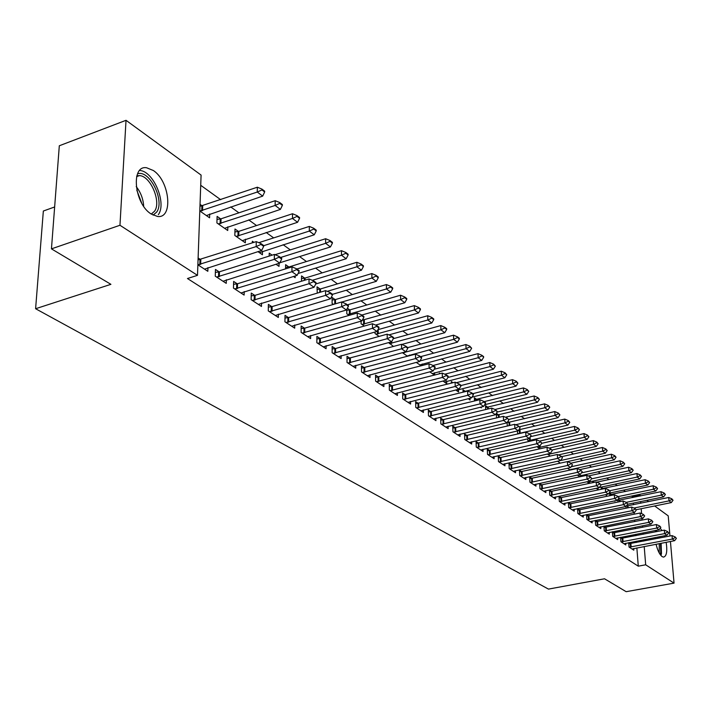 <?xml version="1.0" encoding="UTF-8"?>
<svg xmlns="http://www.w3.org/2000/svg" width="712" height="712" viewBox="0 0 712 712"><rect width="100%" height="100%" fill="white"/><g stroke="black" fill="none" stroke-linecap="round" stroke-linejoin="round"><path stroke-width="1.07" d="M666.165 542.304C667.491 551.435 666.592 556.366 663.477 557.113L662.151 556.606C659.65 554.666 657.621 550.536 656.063 544.235M655.173 538.859L655.067 537.569M655.236 531.9L655.547 530.44M151.158 213.992C134.239 203.846 130.536 164.89 146.619 167.765L153.303 170.497C169.892 181.124 173.461 218.949 157.477 216.457L151.158 213.992M632.923 497.51L631.686 496.015M625.501 491.556L623.525 490.132M617.268 485.62L615.195 484.124M608.867 479.559L606.695 477.992M600.287 473.373L598.009 471.736M591.521 467.054L589.136 465.337M582.576 460.602L580.075 458.804M573.427 454.016L570.819 452.129M564.082 447.278L561.35 445.303M554.532 440.39L551.675 438.325M544.769 433.35L541.779 431.196M534.783 426.15L531.659 423.898M524.566 418.781L521.3 416.431M514.117 411.251L510.7 408.786M503.42 403.535L499.851 400.963M492.473 395.641L488.743 392.953M481.259 387.559L477.36 384.747M469.769 379.274L465.701 376.345M458.003 370.792L453.758 367.73M445.943 362.097L441.502 358.892M433.581 353.179L428.944 349.841M420.899 344.038L416.057 340.55M407.887 334.658L402.832 331.018M394.537 325.037L389.259 321.228M380.831 315.158L375.322 311.18M366.76 305.012L361.002 300.856M352.307 294.581L346.281 290.247M337.452 283.874L331.16 279.335M322.18 272.865L315.603 268.121M306.472 261.535L299.601 256.587M290.309 249.885L283.127 244.706M273.675 237.897L266.172 232.486M256.551 225.544L248.702 219.883M238.903 212.826L230.697 206.907M220.72 199.716L200.722 185.298M632.879 496.869L640.124 495.365L640.809 495.872M646.888 500.305L648.668 501.604M654.666 505.983L668.221 515.862L669.965 536.003M54.637 206.97L43.343 211.028L35.6 308.732L548.454 589.1L604.533 578.785L626.159 591.69L674.05 583.128L645.677 564.794L644.209 546.505M35.6 308.732L110.912 284.328L51.451 248.862L59.31 145.764L126.024 120.31L201.087 175.072L197.491 275.339L119.963 225.268L126.024 120.31M617.82 499.557L617.998 502.049M618.132 499.121L619.707 500.242M620.615 537.284L620.944 541.752L625.821 544.947L625.697 543.256M620.998 537.204L622.599 538.272M603.189 488.592L601.195 487.186L601.337 489.286M606.499 494.457L606.579 495.516L605.396 494.689M603.927 526.159L604.257 530.823L609.33 534.151L609.205 532.407M604.185 526.106L605.983 527.298M584.935 475.723L583.929 475.011L583.991 475.928M589.385 481.713L589.5 483.386M586.902 481.757L589.296 483.43M586.537 514.562L586.857 519.431L592.153 522.902L592.028 521.086M586.661 514.536L588.664 515.862M571.594 469.199L571.629 469.76M567.562 468.22L570.205 470.071M570.597 503.927L568.39 502.476L568.701 507.549L574.228 511.172L574.112 509.294M547.412 454.025L550.216 456.089M551.738 491.476L549.459 489.972L549.753 495.143L555.52 498.925L555.404 496.967M527.69 438.815L527.779 440.39L529.283 441.449M532.024 478.455L529.666 476.907L529.942 482.175L535.976 486.127L535.869 484.098M519.582 426.755L558.03 417.641L555.013 415.381L554.782 411.554L507.077 422.67L507.318 426.079M507.896 421.406L509.329 422.421M511.403 464.838L508.964 463.236L509.214 468.612L515.533 472.741L515.435 470.632M487.934 407.326L485.504 405.618L485.664 409.596M489.803 450.58L487.284 448.916L487.506 454.398L494.128 458.733L494.039 456.526M465.514 391.52L462.996 389.749L463.076 392.196M469.991 398.266L470.062 400.019L468.202 398.72M467.17 435.637L464.553 433.911L464.758 439.509L471.7 444.048L471.611 441.743M440.141 373.64L439.384 373.097L439.402 373.827M446.682 381.24L446.762 383.724L442.917 381.036M443.407 419.947L440.701 418.158L440.87 423.871L448.16 428.642L448.079 426.23M422.225 364.001L422.269 365.541M416.262 362.39L421.184 365.826M418.442 403.464L415.63 401.604L415.763 407.433L423.426 412.453L423.364 409.925M388.592 342.579L393.522 346.486M392.178 386.118L389.25 384.186L389.348 390.14L397.421 395.427L397.367 392.775M361.082 321.13L361.1 323.8L364.304 326.043M362.862 319.145L363.983 319.937M364.508 367.846L361.465 365.843L361.518 371.922L370.017 377.493L369.991 374.699M335.156 299.618L332.103 297.465L332.112 303.517L333.385 304.416M335.316 348.568L332.148 346.477L332.148 352.698L341.128 358.572L341.119 355.635M304.727 278.161L301.541 275.918L301.505 281.213M310.859 288.209L310.414 288.342M304.469 328.205L301.167 326.025L301.114 332.388L310.61 338.601L310.628 335.494M272.1 255.154L269.225 253.125L269.172 256.08M279.068 263.289L279.024 266.386L275.98 264.25M271.842 306.658L268.38 304.38L268.273 310.886L278.33 317.463L278.374 314.179M238.475 231.453L234.996 228.997L234.827 235.467L245.328 242.81L245.409 239.223M237.247 283.821L233.634 281.436L233.456 288.093L244.118 295.071L244.198 291.582M200.036 204.353L202.333 205.964M209.711 213.983L209.586 217.81L199.805 210.966M197.874 264.793L207.815 271.308L207.94 267.587M198.114 257.975L200.526 259.568M197.491 275.339L187.461 278.526L638.281 566.173L636.857 547.911M636.439 542.482L636.332 541.2M635.905 535.673L635.798 534.312M635.362 528.696L635.246 527.245M634.801 521.549L634.677 520M634.232 514.206L634.098 512.569M633.484 504.71L633.36 503.081M219.162 271.877L215.46 269.439L215.255 276.176L226.247 283.367L226.345 279.763M220.675 218.895L217.107 216.386L216.902 222.936L227.724 230.501L227.822 226.79M254.798 295.409L251.265 293.077L251.122 299.654L261.473 306.436L261.535 303.045M253.944 242.356L252.36 241.235L252.324 242.872M262.488 251.283L262.417 254.771L257.949 251.639M288.387 317.588L285.014 315.354L284.933 321.788L294.697 328.179L294.732 324.983M288.867 266.982L285.61 264.686L285.565 268.86M295.186 275.953L295.168 277.68L293.46 276.478M320.106 338.529L316.876 336.393L316.849 342.686L326.078 348.729L326.087 345.703M320.151 289.036L317.036 286.838L317.24 293.122M350.108 358.341L347.002 356.294L347.029 362.444L355.769 368.157L355.751 365.3M346.78 309.328L346.797 313.796L349.067 315.38M347.376 308.225L349.761 309.916M378.526 377.102L375.544 375.135L375.616 381.151L383.901 386.572L383.857 383.857M375.01 332.014L375.028 333.545L379.122 336.402M405.475 394.902L402.609 393.006L402.725 398.898L410.593 404.042L410.53 401.461M409.542 355.057L409.551 355.742M402.387 352.68L407.54 356.285M431.08 411.812L428.321 409.987L428.473 415.755L435.949 420.65L435.877 418.175M434.605 372.732L434.667 375.064M429.772 371.833L434.462 375.117M455.431 427.885L452.77 426.132L452.957 431.784L460.068 436.438L459.988 434.08M453.028 382.718L451.328 381.525L451.381 383.145M458.466 389.544L458.546 391.965L455.724 389.989M478.624 443.202L476.052 441.502L476.266 447.038L483.048 451.479L482.959 449.228M476.853 399.521L474.379 397.777L474.503 401.016M481.267 406.997L481.303 407.887L480.36 407.228M500.732 457.798L498.249 456.161L498.489 461.59L504.959 465.817L504.853 463.663M498.756 414.963L496.371 413.28L496.576 417.953M521.825 471.727L519.431 470.151L519.698 475.474L525.874 479.514L525.768 477.441M517.499 430.92L517.615 433.288L518.434 433.857M519.137 429.336L519.671 429.71M541.983 485.041L539.669 483.51L539.954 488.735L545.855 492.597L545.748 490.604M537.667 446.513L537.711 447.341L539.874 448.854M561.27 497.768L559.027 496.291L559.329 501.417L564.981 505.111L564.865 503.197M557.549 461.216L560.326 463.165M577.557 508.573L577.877 513.557L583.288 517.099L583.164 515.257M577.619 508.564L579.728 509.961M580.583 475.527L580.654 476.648M577.343 475.064L579.862 476.826M595.321 520.428L595.641 525.189L600.83 528.58L600.706 526.809M595.517 520.383L597.413 521.638M594.333 482.344L592.651 481.161L592.758 482.692M598.018 487.925L598.133 489.607L596.256 488.298M612.356 531.775L612.685 536.341L617.66 539.598L617.535 537.889M612.676 531.713L614.376 532.843M611.537 494.475L609.561 493.087L609.757 495.739M614.821 500.848L614.848 501.301L614.34 500.945M628.705 542.678L629.043 547.047L633.822 550.18L633.689 548.525M629.141 542.588L630.663 543.594M625.955 506.49L626.088 508.217M626.854 505.28L627.717 505.885M660.193 528.277L662.035 530.573M664.447 535.753L664.857 536.99M643.773 541.067L643.675 539.776M643.23 534.249L643.123 532.879M642.669 527.254L642.553 525.803M642.099 520.089L641.975 518.541M641.583 513.655L641.192 508.715M640.747 503.224L640.622 501.586M640.177 496.006L640.124 495.365M670.437 541.485L674.05 583.128M51.451 248.862L119.963 225.268M638.281 566.173L645.677 564.794M263.68 246.352L263.698 245.524L260.948 243.575L260.93 244.403L263.68 246.352L261.678 250.455L204.495 269.136M197.9 264.82L256.169 246.583L256.267 241.608L260.948 243.575M198.043 259.916L256.267 241.608M261.678 250.455L256.169 246.583L260.93 244.403M206.373 215.567L262.683 196.112L257.255 192.044L199.921 211.055M261.954 189.935L264.659 191.973L264.668 191.172L261.972 189.125L261.954 189.935L257.255 192.044L257.352 187.212L199.965 206.311M262.683 196.112L264.659 191.973M261.972 189.125L257.352 187.212M281.676 259.079L281.685 258.269L279.024 256.382L279.006 257.201L281.676 259.079L279.665 263.102L222.998 281.249M216.608 277.057L274.325 259.346L274.405 254.433L279.024 256.382M215.371 272.393L219.465 271.797L274.405 254.433M279.665 263.102L274.325 259.346L279.006 257.201M299.12 271.423L299.129 270.622L296.548 268.789L296.539 269.599L299.12 271.423L297.118 275.366L240.95 292.997M234.746 288.938L291.938 271.726L291.982 266.867L296.548 268.789M233.554 284.31L237.55 283.741L291.982 266.867M297.118 275.366L291.938 271.726L296.539 269.599M224.583 228.303L280.394 209.399L275.135 205.457L218.326 223.924M279.754 203.365L282.37 205.35L282.379 204.558L279.763 202.573L279.754 203.365L275.135 205.457L275.206 200.686L221.058 218.798L217.018 219.412M280.394 209.399L282.37 205.35M279.763 202.573L275.206 200.686M242.249 240.665L297.58 222.286L292.481 218.459L236.179 236.411M297.011 216.404L299.556 218.317L299.565 217.534L297.02 215.611L297.011 216.404L292.481 218.459L292.525 213.742L238.858 231.347L234.915 231.943M297.58 222.286L299.556 218.317M297.02 215.611L292.525 213.742M137.532 173.853C149.502 169.278 165.14 200.891 156.64 212.105L153.107 215.14M151.255 214.054L154.54 211.25C161.553 201.986 150.552 175.837 139.436 175.606L136.829 175.846M158.331 214.677C166.955 203.178 153.409 170.88 139.632 170.48M660.487 543.389L660.754 552.307L660.131 554.452M659.223 552.975L659.268 543.621M660.985 555.556L661.475 553.66L661.128 543.265M659.828 537.961L659.41 536.723M656.989 531.561L656.108 530.333M655.36 531.205L655.903 531.766M658.707 536.866L659.143 538.094M657.915 538.334L657.452 537.106M316.048 283.403L316.048 282.602L313.538 280.831L313.538 281.623L316.048 283.403L314.037 287.256L258.367 304.398M252.351 300.455L309.017 283.723L309.044 278.926L313.538 280.831M251.203 295.88L255.101 295.329L309.044 278.926M314.037 287.256L309.017 283.723L313.538 281.623M332.468 295.017L332.468 294.234L330.03 292.507L330.03 293.3L332.468 295.017L330.466 298.8L275.286 315.478M269.439 311.651L325.589 295.373L325.598 290.63L330.03 292.507M268.335 307.112L272.135 306.578L325.598 290.63M330.466 298.8L325.589 295.373L330.03 293.3M259.417 252.671L314.259 234.8L309.302 231.08L263.689 245.693M313.761 229.042L316.235 230.91L316.235 230.136L313.761 228.267L313.761 229.042L309.302 231.08L309.328 226.416L258.812 242.676M314.259 234.8L316.235 230.91M313.761 228.267L309.328 226.416M269.982 255.831L269.18 255.928M279.834 262.764L330.448 246.939L325.642 243.335L280.599 257.495M330.021 241.315L332.415 243.13L332.415 242.365L330.021 240.549L330.021 241.315L325.642 243.335L325.642 238.725L275.055 254.709M330.448 246.939L332.415 243.13M330.021 240.549L325.642 238.725M348.408 306.302L348.408 305.519L346.041 303.846L346.05 304.629L348.408 306.302L346.415 310.005L291.724 326.238M286.037 322.518L341.68 306.676L341.662 301.986L346.041 303.846M284.978 318.024L288.68 317.516L341.662 301.986M346.415 310.005L341.68 306.676L346.05 304.629M298.061 273.515L346.174 258.741L341.502 255.234L341.484 250.677L289.232 266.884L285.583 267.418M345.81 253.241L348.141 255.003L348.141 254.237L345.81 252.484L345.81 253.241L341.502 255.234L296.86 269.011M346.174 258.741L348.141 255.003M345.81 252.484L341.484 250.677M363.894 317.258L363.885 316.484L361.598 314.864L361.598 315.63L363.894 317.258L361.901 320.889L307.7 336.687M302.173 333.074L357.299 317.659L357.264 313.022L361.598 314.864M301.149 328.632L304.763 328.134L357.264 313.022M361.901 320.889L357.299 317.659L361.598 315.63M315.736 283.99L361.456 270.195L356.917 266.795L356.881 262.283L305.092 278.072L301.523 278.588M361.153 264.82L363.423 266.537L363.414 265.781L361.153 264.072L361.153 264.82L356.917 266.795L312.337 280.314M361.456 270.195L363.423 266.537M361.153 264.072L356.881 262.283M378.944 327.903L378.935 327.137L376.701 325.562L376.71 326.327L378.944 327.903L376.951 331.472L323.221 346.86M317.855 343.344L372.483 328.33L372.429 323.746L376.701 325.562M316.867 338.939L320.391 338.458L372.429 323.746M376.951 331.472L372.483 328.33L376.71 326.327M332.468 294.341L376.31 281.338L371.895 278.036L371.842 273.568L320.507 288.947L317.027 289.446M376.07 276.087L378.277 277.742L378.259 277.004L376.061 275.339L376.07 276.087L371.895 278.036L327.262 291.333M376.31 281.338L378.277 277.742M376.061 275.339L371.842 273.568M393.576 338.253L393.558 337.497L391.386 335.966L391.404 336.723L393.576 338.253L391.582 341.751L338.325 356.748M333.109 353.321L387.239 338.698L387.168 334.168L391.386 335.966M332.148 348.969L335.601 348.506L387.168 334.168M391.582 341.751L387.239 338.698L391.404 336.723M334.604 304.06L333.136 304.238M347.412 304.816L390.755 292.178L386.465 288.956L386.393 284.551L335.512 299.53L332.103 300.01M390.577 287.034L392.713 288.645L392.704 287.915L390.559 286.295L390.577 287.034L386.465 288.956L341.796 302.048M390.755 292.178L392.713 288.645M390.559 286.295L386.393 284.551M407.798 348.319L407.78 347.572L405.671 346.077L405.689 346.824L407.798 348.319L405.813 351.755L353.027 366.36M347.945 363.04L401.586 348.782L401.506 344.305L405.671 346.077M347.011 358.723L401.506 344.305M405.813 351.755L401.586 348.782L405.689 346.824M361.847 315.042L404.817 302.725L400.633 299.592L347.776 314.482M404.683 297.678L406.766 299.254L406.748 298.524L404.665 296.957L404.683 297.678L400.633 299.592L400.553 295.222L350.117 309.827L346.788 310.29M404.817 302.725L406.766 299.254M404.665 296.957L400.553 295.222M421.637 358.109L421.62 357.371L419.564 355.92L419.582 356.659L421.637 358.109L419.662 361.482L367.33 375.731M362.381 372.492L415.55 358.59L415.443 354.158L419.564 355.92M361.482 368.211L415.443 354.158M419.662 361.482L415.55 358.59L419.582 356.659M375.58 325.081L418.496 312.977L414.428 309.934L362.034 324.458M418.407 308.047L420.436 309.578L420.418 308.857L418.389 307.326L418.407 308.047L414.428 309.934L414.331 305.617L362.31 320.16M418.496 312.977L420.436 309.578M418.389 307.326L414.331 305.617M435.103 367.632L435.085 366.903L433.083 365.496L433.101 366.226L435.103 367.632L433.136 370.952L381.258 384.845M376.443 381.694L429.131 368.14L429.016 363.752L433.083 365.496L478.001 353.642L478.17 357.744L434.115 369.297M375.571 377.458L429.016 363.752M433.136 370.952L429.131 368.14L433.101 366.226M388.868 334.889L431.81 322.972L427.85 320L375.927 334.168M431.775 318.13L433.75 319.626L433.733 318.914L431.757 317.418L431.775 318.13L427.85 320L427.734 315.728L377.956 329.674M431.81 322.972L433.75 319.626M431.757 317.418L427.734 315.728M448.213 376.915L448.186 376.194L446.246 374.815L446.273 375.536L448.213 376.915L446.255 380.172L394.822 393.727M390.132 390.657L442.357 377.431L442.223 373.097L446.246 374.815M389.286 386.465L442.223 373.097M446.255 380.172L442.357 377.431L446.273 375.536M401.817 344.439L444.778 332.7L440.924 329.807L389.455 343.629M444.786 327.956L446.709 329.407L446.691 328.704L444.769 327.253L444.786 327.956L440.924 329.807L440.799 325.58L393.327 338.681M444.778 332.7L446.709 329.407M444.769 327.253L440.799 325.58M460.984 385.948L460.958 385.237L459.062 383.893L459.089 384.605L460.984 385.948L459.026 389.153L408.047 402.378M403.473 399.387L455.235 386.483L455.084 382.193L459.062 383.893M402.654 395.231L455.084 382.193M459.026 389.153L455.235 386.483L459.089 384.605M407.13 356L457.416 342.178L453.66 339.357L402.636 352.858M457.469 337.533L459.347 338.948L459.32 338.245L457.442 336.829L457.469 337.533L453.66 339.357L453.517 335.174L407.78 347.598M457.416 342.178L459.347 338.948M457.442 336.829L453.517 335.174M473.427 394.751L473.4 394.039L471.549 392.739L471.575 393.442L473.427 394.751L471.478 397.901L420.934 410.815M416.467 407.896L467.775 395.302L467.624 391.057L471.549 392.739M415.683 403.784L467.624 391.057M471.478 397.901L467.775 395.302L471.575 393.442M419.875 364.918L469.733 351.417L466.066 348.666L419.982 360.94M469.822 346.86L471.656 348.239L469.795 346.166L469.822 346.86L466.066 348.666L465.915 344.528L420.605 356.65M469.733 351.417L471.656 348.239M469.795 346.166L465.915 344.528M485.548 403.33L485.522 402.627L483.715 401.354L483.751 402.058L485.548 403.33L483.608 406.427L433.492 419.039M429.149 416.191L480.004 403.891L479.835 399.69L483.715 401.354M428.375 412.115L479.835 399.69M483.608 406.427L480.004 403.891L483.751 402.058M483.626 356.614L481.846 355.27L483.653 357.291L483.626 356.614M432.3 373.604L481.739 360.423L478.17 357.744L481.873 355.947M481.739 360.423L483.653 357.291M481.846 355.27L478.001 353.642M497.368 411.687L495.579 409.756L495.614 410.45L497.368 411.687L495.436 414.74L445.748 427.058M441.502 424.281L491.921 412.266L491.743 408.11L495.579 409.756M440.764 420.249L491.743 408.11M495.436 414.74L491.921 412.266L495.614 410.45M444.43 382.086L493.443 369.199L489.963 366.591L447.875 377.467M493.612 364.82L495.356 366.128L493.585 364.143L493.612 364.82L489.963 366.591L489.794 362.533L444.84 374.209M493.443 369.199L495.356 366.128M493.585 364.143L489.794 362.533M508.893 419.849L507.149 417.953L508.893 419.849L506.971 422.839L457.7 434.89M453.562 432.175L503.535 420.436L503.348 416.315L507.149 417.953M452.841 428.179L503.348 416.315M506.971 422.839L503.535 420.436L507.184 418.638M456.258 390.363L504.87 377.769L501.471 375.224L460.967 385.539M505.075 373.462L506.766 374.743L505.039 372.794L505.075 373.462L501.471 375.224L501.284 371.201L456.321 382.718M504.87 377.769L506.766 374.743M505.039 372.794L501.284 371.201M520.134 427.796L518.434 425.936L520.134 427.796L518.22 430.751L469.368 442.526M465.328 439.882L514.874 428.401L514.678 424.325L518.434 425.936M464.624 435.922L514.678 424.325M518.22 430.751L514.874 428.401L518.469 426.622M471.931 397.154L516.013 386.127L512.702 383.643L512.507 379.665L463.067 391.805M516.253 381.908L517.909 383.154L516.218 381.24L516.253 381.908L512.702 383.643L472.848 393.656M516.013 386.127L517.909 383.154M516.218 381.24L512.507 379.665M531.107 435.566L529.443 433.742L531.107 435.566L529.203 438.467L480.76 449.984M476.817 447.403L525.937 436.171L525.732 432.139L529.443 433.742M476.132 443.469L525.732 432.139M529.203 438.467L525.937 436.171L529.479 434.409M484.685 404.71L526.898 394.288L523.658 391.867L523.453 387.924L474.459 399.788M527.165 390.14L528.776 391.36L527.129 389.482L527.165 390.14L523.658 391.867L484.142 401.657M526.898 394.288L528.776 391.36M527.129 389.482L523.453 387.924M541.814 443.14L540.194 441.351L541.814 443.14L539.918 445.997L491.876 457.264M488.032 454.737L536.732 443.754L536.519 439.767L540.194 441.351M487.364 450.847L536.519 439.767M539.918 445.997L536.732 443.754L540.23 442.018M497.109 412.097L537.516 402.262L534.356 399.886L534.142 395.988L485.584 407.593M537.818 398.186L539.393 399.37L537.783 397.536L537.818 398.186L534.356 399.886L495 409.507M537.516 402.262L539.393 399.37M537.783 397.536L534.142 395.988M552.272 450.536L550.688 448.783L552.272 450.536L550.385 453.357L502.743 464.375M498.978 461.91L547.27 451.168L547.047 447.216L550.688 448.783M498.338 458.056L547.047 447.216M550.385 453.357L547.27 451.168L550.723 449.441M508.875 419.413L547.893 410.041L544.805 407.727L544.582 403.864L496.451 415.221M548.222 406.036L549.762 407.202L548.178 405.395L548.222 406.036L544.805 407.727L505.44 417.214M547.893 410.041L549.762 407.202M548.178 405.395L544.582 403.864M562.489 457.763L560.931 456.036L562.489 457.763L560.602 460.539L513.352 471.317M509.676 468.914L557.567 458.403L557.327 454.487L560.931 456.036M509.053 465.096L557.327 454.487M560.602 460.539L557.567 458.403L560.967 456.686M558.377 413.708L559.881 414.847L558.341 413.076L558.377 413.708L555.013 415.381L515.657 424.744M558.03 417.641L559.881 414.847M558.341 413.076L554.782 411.554M572.466 464.82L570.944 463.129L572.466 464.82L570.588 467.553L523.729 478.108M520.134 475.758L567.615 465.47L567.375 461.59L570.944 463.129M519.52 471.976L567.375 461.59M570.588 467.553L567.615 465.47L570.979 463.77M529.808 433.991L567.936 425.073L564.981 422.866L518.122 433.644M568.309 421.21L569.778 422.314L568.274 420.578L568.309 421.21L564.981 422.866L564.75 419.074L518.834 429.808M567.936 425.073L569.778 422.314M568.274 420.578L564.75 419.074M582.211 471.718L580.725 470.053L582.211 471.718L580.351 474.414L533.866 484.747M530.351 482.451L577.441 472.368L577.201 468.532L580.725 470.053M529.764 478.695L577.201 468.532M580.351 474.414L577.441 472.368L580.761 470.694M539.634 441.111L577.61 432.335L574.735 430.173L528.26 440.728M578.019 428.535L579.452 429.621L577.975 427.903L578.019 428.535L574.735 430.173L574.495 426.417L530.36 436.705M577.61 432.335L579.452 429.621M577.975 427.903L574.495 426.417M591.743 478.464L590.284 476.826L591.743 478.464L589.883 481.116L543.781 491.236M540.346 488.993L587.044 479.123L586.795 475.322L590.284 476.826M539.767 485.272L586.795 475.322M589.883 481.116L587.044 479.123L590.328 477.458M549.103 448.097L587.08 439.438L584.258 437.319L538.165 447.661M587.507 435.7L588.913 436.759L587.462 435.077L587.507 435.7L584.258 437.319L584.018 433.599L541.681 443.345M587.08 439.438L588.913 436.759M587.462 435.077L584.018 433.599M601.053 485.05L599.629 483.448L601.053 485.05L599.21 487.667L553.482 497.581M550.118 495.383L596.433 485.718L596.175 481.953L599.629 483.448M549.557 491.698L596.175 481.953M599.21 487.667L596.433 485.718L599.673 484.071M558.368 454.932L596.336 446.38L593.586 444.315L547.857 454.443M596.789 442.704L598.16 443.736L596.745 442.09L596.789 442.704L593.586 444.315L593.327 440.63L552.245 449.966M596.336 446.38L598.16 443.736M596.745 442.09L593.327 440.63M610.166 491.494L608.769 489.918L610.166 491.494L608.333 494.075L562.961 503.793M559.677 501.64L605.618 492.17L605.351 488.441L608.769 489.918M559.125 497.991L605.351 488.441M608.333 494.075L605.618 492.17L608.813 490.541M567.437 461.616L605.396 453.17L602.699 451.15L558.92 460.913M605.859 449.548L607.202 450.571L605.814 448.943L605.859 449.548L602.699 451.15L602.432 447.501L561.768 456.632M605.396 453.17L607.202 450.571M605.814 448.943L602.432 447.501M619.075 497.804L617.704 496.246L619.075 497.804L617.251 500.349L572.243 509.872M569.03 507.763L614.598 498.48L614.322 494.787L617.704 496.246M568.496 504.141L614.322 494.787M617.251 500.349L614.598 498.48L617.758 496.869M569.796 469.787L614.251 459.818L611.617 457.834L571.122 466.778M614.741 456.258L616.058 457.246L614.696 455.653L614.741 456.258L611.617 457.834L611.35 454.22L571.006 463.174M614.251 459.818L616.058 457.246M614.696 455.653L611.35 454.22M627.797 503.971L626.453 502.449L627.797 503.971L625.981 506.481L581.33 515.817M578.18 513.761L623.383 504.657L623.107 500.999L626.453 502.449M577.663 510.166L623.107 500.999M625.981 506.481L623.383 504.657L626.498 503.055M578.82 476.097L622.92 466.316L620.339 464.384L581.41 472.875M623.427 462.818L624.718 463.788L623.383 462.222L623.427 462.818L620.339 464.384L620.072 460.798L579.755 469.635M622.92 466.316L624.718 463.788M623.383 462.222L620.072 460.798M636.332 510.006L635.015 508.51L636.332 510.006L634.517 512.48L590.221 521.638M587.142 519.627L631.98 510.7L631.695 507.069L635.015 508.51M586.635 516.067L631.695 507.069M634.517 512.48L631.98 510.7L635.059 509.116M587.649 482.273L631.411 472.688L628.883 470.792L591.458 478.856M631.936 469.235L633.199 470.187L631.891 468.647L631.936 469.235L628.883 470.792L628.607 467.241L588.308 475.972M631.411 472.688L633.199 470.187M631.891 468.647L628.607 467.241M644.68 515.915L643.39 514.438L644.68 515.915L642.883 518.363L598.934 527.343M595.917 525.367L640.391 516.609L640.106 513.014L643.39 514.438M595.419 521.834L640.106 513.014M642.883 518.363L640.391 516.609L643.443 515.043M599.326 487.498L639.723 478.918L637.249 477.058L601.035 484.783M640.266 475.527L641.494 476.453L640.213 474.94L640.266 475.527L637.249 477.058L636.964 473.542L596.683 482.175M639.723 478.918L641.494 476.453M640.213 474.94L636.964 473.542M652.86 521.709L651.596 520.25L652.86 521.709L651.071 524.112L607.461 532.923M604.506 530.992L648.632 522.403L648.338 518.843L651.596 520.25M604.016 527.494L648.338 518.843M651.071 524.112L648.632 522.403L651.649 520.846M608.956 493.193L647.858 485.023L645.437 483.208L645.152 479.71L601.302 488.788M648.418 481.677L649.629 482.594L648.374 481.098L648.418 481.677L645.437 483.208L609.873 490.702M647.858 485.023L649.629 482.594M648.374 481.098L645.152 479.71M660.87 527.37L659.632 525.937L660.87 527.37L659.089 529.746L615.818 538.397M612.925 536.501L656.704 528.073L656.402 524.539L659.632 525.937M612.445 533.03L656.402 524.539M659.089 529.746L656.704 528.073L659.677 526.533M618.372 498.783L655.832 491.004L653.456 489.224L653.162 485.762L609.677 494.662M656.402 487.711L657.585 488.601L656.357 487.133L656.402 487.711L653.456 489.224L618.167 496.576M655.832 491.004L657.585 488.601M656.357 487.133L653.162 485.762M668.71 532.923L667.5 531.517L668.71 532.923L666.939 535.273L624.006 543.754M621.167 541.894L664.599 533.626L664.305 530.129L667.5 531.517M620.704 538.45L664.305 530.129M666.939 535.273L664.599 533.626L667.544 532.095M627.583 504.265L663.637 496.86L661.314 495.116L661.021 491.689L617.883 500.42M664.234 493.612L665.391 494.493L664.18 493.042L664.234 493.612L661.314 495.116L626.231 502.352M663.637 496.86L665.391 494.493M664.18 493.042L661.021 491.689M676.4 538.361L675.207 536.973L676.4 538.361L674.638 540.675L632.025 549.005M629.248 547.181L672.342 539.064L672.039 535.602L675.207 536.973M628.794 543.772L672.039 535.602M674.638 540.675L672.342 539.064L675.261 537.551M636.306 509.712L671.291 502.601L669.013 500.892L668.719 497.492L626.311 506.027M671.897 499.406L673.036 500.26L671.852 498.836L671.897 499.406L669.013 500.892L633.938 508.039M671.291 502.601L673.036 500.26M671.852 498.836L668.719 497.492M200.659 264.392L200.829 259.48M199.823 264.57L199.992 259.666M201.888 206.044L201.719 210.805M202.715 205.857L202.546 210.619M219.323 276.639L219.465 271.797M218.495 276.817L218.637 271.975M237.434 288.529L237.55 283.741M236.607 288.698L236.731 283.91M220.239 218.976L220.097 223.684M221.058 218.798L220.916 223.506M238.048 231.533L237.933 236.179M238.858 231.347L238.734 236.001M136.215 186.571C140.771 192.436 143.263 199.004 143.673 206.293M141.715 203.178L136.802 190.184M255.003 300.063L255.101 295.329M254.193 300.233L254.282 295.498M272.064 311.26L272.135 306.578M271.254 311.42L271.334 306.747M288.627 322.135L288.68 317.516M287.835 322.296L287.888 317.677M288.449 267.053L288.44 267.961M289.232 266.884L289.223 267.721M304.736 332.709L304.763 328.134M303.944 332.86L303.98 328.294M304.318 278.232L304.3 280.368M305.092 278.072L305.074 280.127M320.382 342.979L320.391 338.458M319.608 343.131L319.617 338.609M319.741 289.108L319.733 292.374M320.507 288.947L320.507 292.142M335.61 352.974L335.601 348.506M334.836 353.125L334.827 348.649M334.756 299.681L334.765 304.015M335.512 299.53L335.521 303.793M350.411 362.693L350.393 358.269M349.654 362.835L349.628 358.421M349.361 309.978L349.387 314.286M350.117 309.827L350.144 314.134M364.829 372.154L364.784 367.784M364.072 372.296L364.028 367.926M363.592 320L363.627 324.263M364.33 319.857L364.375 324.12M378.855 381.365L378.802 377.04M378.108 381.507L378.054 377.173M377.449 330.582L377.493 333.981M378.179 329.62L378.232 333.839M392.526 390.336L392.454 386.055M391.787 390.47L391.716 386.189M390.977 341.92L391.004 343.451M391.707 341.546L391.733 343.309M405.84 399.076L405.751 394.84M405.101 399.209L405.021 394.973M404.167 352.2L404.176 352.68M404.888 352.004L404.897 352.538M418.807 407.593L418.709 403.401M418.086 407.718L417.988 403.535M431.463 415.897L431.347 411.75M430.742 416.022L430.635 411.874M443.798 423.996L443.674 419.893M443.087 424.121L442.962 420.009M455.831 431.89L455.698 427.832M455.128 432.015L454.995 427.948M467.57 439.607L467.428 435.584M466.876 439.722L466.734 435.7M479.034 447.127L478.882 443.149M478.348 447.243L478.188 443.256M476.488 399.574L476.533 400.509M477.173 399.45L477.209 400.34M490.221 454.47L490.061 450.527M489.544 454.585L489.375 450.643M487.578 407.38L487.649 409.115M488.245 407.264L488.316 408.946M501.159 461.652L500.981 457.745M500.483 461.759L500.305 457.852M498.4 415.007L498.507 417.49M499.067 414.891L499.174 417.33M511.83 468.656L511.652 464.794M511.163 468.763L510.985 464.9M508.982 422.465L509.133 425.651M509.641 422.35L509.792 425.491M522.27 475.509L522.074 471.682M521.602 475.616L521.415 471.78M519.324 429.754L519.511 433.501M519.974 429.647L520.161 433.385M532.469 482.202L532.264 478.411M531.811 482.309L531.606 478.517M529.497 438.022L529.63 440.586M530.102 437.097L530.28 440.479M542.437 488.752L542.232 484.997M541.788 488.85L541.583 485.094M539.447 446.104L539.518 447.528M540.079 445.765L540.168 447.421M552.192 495.152L551.978 491.431M551.542 495.249L551.328 491.529M549.166 453.633L549.201 454.309M549.798 453.482L549.842 454.203M561.732 501.408L561.51 497.724M561.092 501.506L560.869 497.822M571.06 507.54L570.837 503.882M570.428 507.629L570.205 503.98M580.2 513.53L579.96 509.917M579.568 513.628L579.337 510.006M589.136 519.404L588.895 515.817M588.513 519.493L588.272 515.906M597.893 525.153L597.644 521.593M597.27 525.242L597.03 521.682M606.464 530.778L606.215 527.254M605.85 530.867L605.601 527.343M614.865 536.287L614.607 532.798M614.251 536.376L614.002 532.888M611.216 494.511L611.279 495.427M611.822 494.422L611.884 495.294M623.089 541.69L622.831 538.227M622.484 541.779L622.226 538.317M619.396 500.278L619.502 501.738M619.992 500.189L620.099 501.613M631.152 546.985L630.885 543.55M630.556 547.065L630.289 543.639M627.406 505.921L627.557 507.914M627.993 505.84L628.144 507.798M136.624 176.612L139.436 175.606"/></g></svg>
